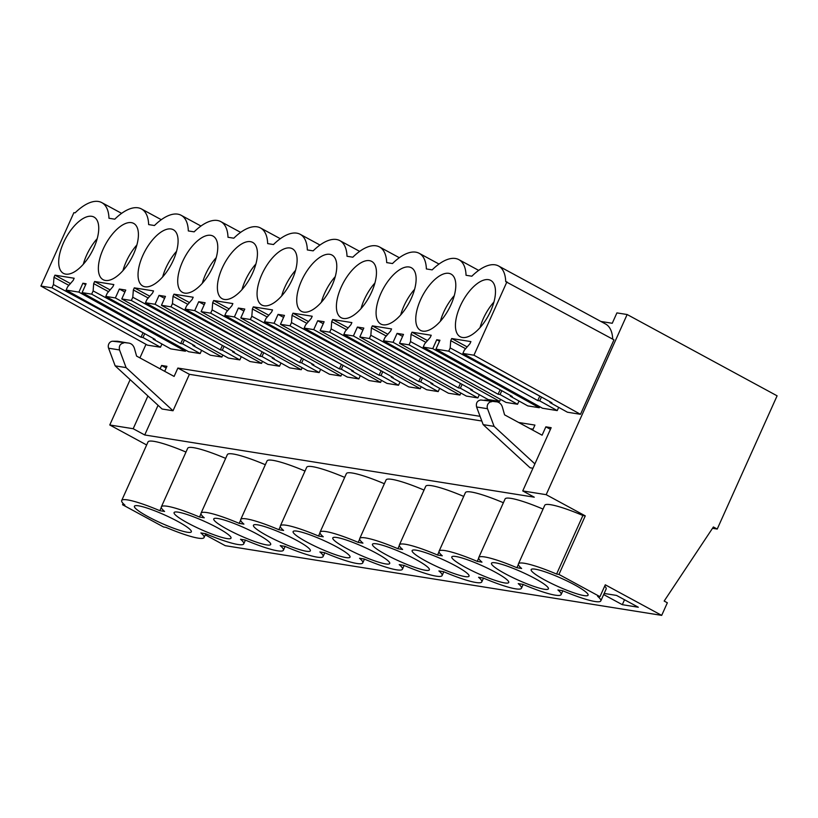 <?xml version="1.0" encoding="UTF-8"?>
<svg xmlns="http://www.w3.org/2000/svg" width="818" height="818" viewBox="0 0 818 818"><rect width="100%" height="100%" fill="white"/><g stroke="black" fill="none" stroke-linecap="round" stroke-linejoin="round"><path stroke-width="1.23" d="M123.109 503.459L122.536 504.737L124.909 505.115A45.164 6.411 24.2 0 1 121.688 500.514A45.164 6.411 24.2 0 1 159.837 510.698L164.582 511.454A45.164 6.411 24.2 0 1 161.361 506.853A45.164 6.411 24.2 0 1 199.51 517.037L204.255 517.794A45.164 6.411 24.2 0 1 201.034 513.183A45.164 6.411 24.2 0 1 239.183 523.367L243.928 524.123A45.164 6.411 24.2 0 1 240.707 519.522A45.164 6.411 24.2 0 1 278.856 529.706L283.601 530.463A45.164 6.411 24.2 0 1 280.38 525.851A45.164 6.411 24.2 0 1 318.529 536.046L323.274 536.802A45.164 6.411 24.2 0 1 320.053 532.191A45.164 6.411 24.2 0 1 358.212 542.375L362.947 543.132A45.164 6.411 24.2 0 1 359.726 538.53A45.164 6.411 24.2 0 1 397.885 548.714L402.62 549.471A45.164 6.411 24.2 0 1 399.399 544.86A45.164 6.411 24.2 0 1 437.558 555.044L442.293 555.8A45.164 6.411 24.2 0 1 439.082 551.199A45.164 6.411 24.2 0 1 477.231 561.383L481.966 562.14A45.164 6.411 24.2 0 1 478.755 557.539A45.164 6.411 24.2 0 1 516.904 567.723L521.639 568.479A45.164 6.411 24.2 0 1 518.428 563.868A45.164 6.411 24.2 0 1 556.577 574.052L558.95 574.43L599.962 596.67L597.59 596.291A45.164 6.411 24.2 0 1 600.811 600.893A45.164 6.411 24.2 0 1 562.661 590.708L557.917 589.952A45.164 6.411 24.2 0 1 561.138 594.563A45.164 6.411 24.2 0 1 522.988 584.379L518.244 583.623A45.164 6.411 24.2 0 1 521.465 588.224A45.164 6.411 24.2 0 1 483.305 578.04L478.571 577.283A45.164 6.411 24.2 0 1 481.792 581.884A45.164 6.411 24.2 0 1 443.632 571.7L438.898 570.944A45.164 6.411 24.2 0 1 442.119 575.555A45.164 6.411 24.2 0 1 403.959 565.371L399.225 564.614A45.164 6.411 24.2 0 1 402.436 569.216A45.164 6.411 24.2 0 1 364.286 559.031L359.552 558.275A45.164 6.411 24.2 0 1 362.763 562.876A45.164 6.411 24.2 0 1 324.613 552.692L319.879 551.935A45.164 6.411 24.2 0 1 323.09 556.547A45.164 6.411 24.2 0 1 284.94 546.363L280.206 545.606A45.164 6.411 24.2 0 1 283.417 550.207A45.164 6.411 24.2 0 1 245.267 540.023L240.533 539.266A45.164 6.411 24.2 0 1 243.744 543.878A45.164 6.411 24.2 0 1 205.594 533.694L200.86 532.937A45.164 6.411 24.2 0 1 204.071 537.538A45.164 6.411 24.2 0 1 165.921 527.354L163.549 526.976L122.536 504.737M146.647 444.972L109.765 424.982L130.144 379.634M139.919 357.885L146.003 344.347M712.509 528.305L717.222 529.052L713.388 526.976L664.165 601.056L667.355 602.774L661.69 615.381L225.277 545.688L205.277 534.849M161.361 506.853L187.68 448.284A45.164 6.411 24.2 0 1 225.656 458.387M201.034 513.183L227.353 454.614A45.164 6.411 24.2 0 1 265.339 464.726M240.707 519.522L267.026 460.953A45.164 6.411 24.2 0 1 305.012 471.066M280.38 525.851L306.699 467.293A45.164 6.411 24.2 0 1 344.685 477.395M320.053 532.191L346.382 473.622A45.164 6.411 24.2 0 1 384.358 483.735M359.726 538.53L386.055 479.961A45.164 6.411 24.2 0 1 424.031 490.074M399.399 544.86L425.728 486.301A45.164 6.411 24.2 0 1 463.704 496.403M439.082 551.199L465.401 492.63A45.164 6.411 24.2 0 1 503.377 502.743M478.755 557.539L505.074 498.97A45.164 6.411 24.2 0 1 543.05 509.082M518.428 563.868L544.747 505.299A45.164 6.411 24.2 0 1 582.897 515.493L585.269 515.872L546.179 494.675L627.14 314.521L777.1 395.82L717.222 529.052M109.765 424.982L133.191 428.724L144.725 434.971L534.277 497.191L522.743 490.933L546.179 494.675M121.688 500.514L148.007 441.945A45.164 6.411 24.2 0 1 185.983 452.057M133.191 428.724L147.915 395.973M160.103 368.836L161.616 365.472L166.933 366.321L164.684 371.311M189.398 374.317L177.864 368.059L174.111 376.423L136.586 356.086L134.418 348.386C133.273 344.971 131.084 343.171 127.833 342.987L117.884 341.31A8.211 7.198 -80.9 0 0 116.902 341.239L112.772 341.229A4.928 4.315 -80.9 0 0 108.59 348.212L115.164 365.861L162.087 409.01L173.027 410.759L189.398 374.317L481.812 421.014M177.864 368.059L480.064 416.321M518.673 422.487L534.931 425.084L532.682 430.084M550.432 429.317L545.862 426.832L542.099 435.196L504.583 414.849L502.405 407.149A8.211 7.198 -80.9 0 0 496.823 401.832L480.769 399.992C477.211 400.708 475.82 403.039 476.587 406.975L483.162 424.634L530.084 467.784L532.947 468.233M545.862 426.832L551.168 427.681L522.743 490.933M600.872 321.454L612.253 323.274L616.915 312.895L627.14 314.521M161.933 344L160.481 347.231L142.976 337.517L144.735 333.683M506.935 281.811L473.949 355.206L462.865 353.437L551.894 402.824L549.941 402.517L567.447 412.221L580.494 414.307L613.96 339.828L505.718 281.617A48.446 22.291 -61.5 0 0 498.54 265.973A48.446 22.291 -61.5 0 0 471.843 276.208L466.045 275.277A48.446 22.291 -61.5 0 0 458.867 259.643A48.446 22.291 -61.5 0 0 432.17 269.868L426.372 268.948A48.446 22.291 -61.5 0 0 419.194 253.304A48.446 22.291 -61.5 0 0 392.497 263.539L386.689 262.609A48.446 22.291 -61.5 0 0 379.521 246.975A48.446 22.291 -61.5 0 0 352.824 257.2L347.016 256.269A48.446 22.291 -61.5 0 0 339.848 240.635A48.446 22.291 -61.5 0 0 313.151 250.86L307.343 249.94A48.446 22.291 -61.5 0 0 300.175 234.296A48.446 22.291 -61.5 0 0 273.478 244.531L267.67 243.6A48.446 22.291 -61.5 0 0 260.502 227.966A48.446 22.291 -61.5 0 0 233.805 238.191L227.997 237.271A48.446 22.291 -61.5 0 0 220.829 221.627A48.446 22.291 -61.5 0 0 194.132 231.852L188.324 230.932A48.446 22.291 -61.5 0 0 181.146 215.287A48.446 22.291 -61.5 0 0 154.459 225.523L148.651 224.592A48.446 22.291 -61.5 0 0 141.473 208.958A48.446 22.291 -61.5 0 0 114.776 219.183L108.978 218.263A48.446 22.291 -61.5 0 0 101.8 202.619A48.446 22.291 -61.5 0 0 75.103 212.854L73.886 212.649L40.9 286.044L147.444 345.145L160.481 347.231M498.54 265.973L605.565 324A48.446 22.291 118.5 0 1 612.723 339.163M558.674 407.354L557.222 410.595L539.716 400.881L541.475 397.047M439.511 341.229L436.751 339.736L439.951 340.247L435.953 349.143L542.498 408.243L557.222 410.595M539.747 406.72L539.297 407.732L432.753 348.632L436.751 339.736M432.753 348.632L423.192 347.098L512.221 396.485L510.268 396.178L527.774 405.892L539.297 407.732M519.001 401.024L517.549 404.256L500.043 394.542L501.802 390.707M402.599 336.392L397.078 333.396L403.489 334.419L399.491 343.315L506.025 402.415L517.549 404.256M500.534 399.368L499.624 401.393L393.08 342.292L397.078 333.396M393.08 342.292L383.519 340.769L472.548 390.155L470.595 389.838L488.101 399.552L499.624 401.393M479.328 394.685L477.876 397.916L460.37 388.213L462.129 384.368M362.926 330.053L357.405 327.057L363.805 328.079L359.808 336.975L466.352 396.076L477.876 397.916M460.861 393.029L459.951 395.053L353.407 335.953L357.405 327.057M353.407 335.953L343.846 334.429L432.875 383.816L430.922 383.509L448.428 393.213L459.951 395.053M439.655 388.346L438.203 391.587L420.687 381.873L422.456 378.039M323.253 323.713L317.732 320.728L324.132 321.75L320.135 330.646L426.679 389.746L438.203 391.587M421.188 386.699L420.278 388.724L313.734 329.623L317.732 320.728M313.734 329.623L304.163 328.09L393.202 377.487L391.249 377.17L408.755 386.883L420.278 388.724M399.982 382.016L398.519 385.247L381.014 375.534L382.783 371.699M283.58 317.384L278.059 314.388L284.459 315.411L280.462 324.306L387.006 383.407L398.519 385.247M381.515 380.36L380.605 382.384L274.061 323.284L278.059 314.388M274.061 323.284L264.49 321.76L353.529 371.147L351.576 370.83L369.082 380.544L380.605 382.384M360.309 375.677L358.846 378.908L341.341 369.204L343.11 365.36M243.907 311.044L238.386 308.049L244.786 309.071L240.789 317.967L347.333 377.067L358.846 378.908M341.842 374.02L340.932 376.045L234.388 316.944L238.386 308.049M234.388 316.944L224.817 315.421L313.856 364.808L311.903 364.501L329.409 374.204L340.932 376.045M320.636 369.337L319.173 372.579L301.668 362.865L303.427 359.03M204.234 304.705L198.713 301.719L205.113 302.742L201.116 311.638L307.66 370.738L319.173 372.579M302.159 367.691L301.249 369.716L194.715 310.615L198.713 301.719M194.715 310.615L185.144 309.081L274.183 358.478L272.23 358.161L289.736 367.875L301.249 369.716M280.952 363.008L279.5 366.239L261.995 356.525L263.754 352.691M164.561 298.376L159.04 295.38L165.441 296.402L161.443 305.298L267.987 364.399L279.5 366.239M262.486 361.351L261.576 363.376L155.042 304.276L159.04 295.38M155.042 304.276L145.471 302.752L234.51 352.139L232.557 351.822L250.063 361.536L261.576 363.376M241.279 356.668L239.827 359.9L222.322 350.196L224.081 346.351M124.888 292.036L119.367 289.04L125.767 290.063L121.77 298.959L228.314 358.059L239.827 359.9M222.813 355.012L221.903 357.037L115.369 297.936L119.367 289.04M115.369 297.936L105.798 296.413L194.837 345.799L192.884 345.493L210.39 355.206L221.903 357.037M201.606 350.329L200.154 353.57L182.649 343.857L184.408 340.022M85.655 284.715L82.894 283.222L86.094 283.734L82.097 292.629L188.641 351.73L200.154 353.57M185.891 350.206L185.43 351.219L78.896 292.118L82.894 283.222M78.896 292.118L66.125 290.073L155.164 339.47L153.211 339.153L170.717 348.867L185.43 351.219M661.69 615.381L605.289 584.809L599.962 596.67M604.717 586.087A45.164 6.411 24.2 0 1 606.138 589.032L600.811 600.893M604.154 593.449L616.537 595.422L638.326 607.242L622.314 604.686L624.523 599.758M603.653 594.563L622.314 604.686M159.582 512.763A31.207 4.427 24.2 0 1 191.34 531.812A31.207 4.427 24.2 0 1 166.177 525.289A31.207 4.427 24.2 0 1 134.418 506.24A31.207 4.427 24.2 0 1 159.582 512.763M523.244 582.314A31.207 4.427 24.2 0 1 491.485 563.254A31.207 4.427 24.2 0 1 516.639 569.788A31.207 4.427 24.2 0 1 548.408 588.837A31.207 4.427 24.2 0 1 523.244 582.314M483.571 575.974A31.207 4.427 24.2 0 1 451.812 556.925A31.207 4.427 24.2 0 1 476.966 563.449A31.207 4.427 24.2 0 1 508.724 582.498A31.207 4.427 24.2 0 1 483.571 575.974M278.601 531.772A31.207 4.427 24.2 0 1 310.359 550.821A31.207 4.427 24.2 0 1 285.206 544.297A31.207 4.427 24.2 0 1 253.437 525.238A31.207 4.427 24.2 0 1 278.601 531.772M238.928 525.432A31.207 4.427 24.2 0 1 270.686 544.491A31.207 4.427 24.2 0 1 245.523 537.958A31.207 4.427 24.2 0 1 213.764 518.909A31.207 4.427 24.2 0 1 238.928 525.432M357.947 544.44A31.207 4.427 24.2 0 1 389.705 563.5A31.207 4.427 24.2 0 1 364.552 556.966A31.207 4.427 24.2 0 1 332.793 537.917A31.207 4.427 24.2 0 1 357.947 544.44M397.62 550.78A31.207 4.427 24.2 0 1 429.378 569.829A31.207 4.427 24.2 0 1 404.225 563.305A31.207 4.427 24.2 0 1 372.466 544.246A31.207 4.427 24.2 0 1 397.62 550.78M437.293 557.119A31.207 4.427 24.2 0 1 469.051 576.169A31.207 4.427 24.2 0 1 443.898 569.635A31.207 4.427 24.2 0 1 412.139 550.586A31.207 4.427 24.2 0 1 437.293 557.119M562.917 588.643A31.207 4.427 24.2 0 1 531.158 569.594A31.207 4.427 24.2 0 1 556.312 576.128A31.207 4.427 24.2 0 1 588.081 595.177A31.207 4.427 24.2 0 1 562.917 588.643M324.879 550.626A31.207 4.427 24.2 0 1 293.11 531.577A31.207 4.427 24.2 0 1 318.274 538.111A31.207 4.427 24.2 0 1 350.032 557.16A31.207 4.427 24.2 0 1 324.879 550.626M205.85 531.618A31.207 4.427 24.2 0 1 174.091 512.569A31.207 4.427 24.2 0 1 199.255 519.103A31.207 4.427 24.2 0 1 231.013 538.152A31.207 4.427 24.2 0 1 205.85 531.618M161.289 507.457L159.837 510.698M200.972 513.796L199.51 517.037M240.645 520.136L239.183 523.367M280.318 526.465L278.856 529.706M319.991 532.804L318.529 536.046M359.664 539.144L358.212 542.375M399.337 545.473L397.885 548.714M439.01 551.813L437.558 555.044M478.683 558.152L477.231 561.383M518.356 564.481L516.904 567.723M582.897 515.493L556.577 574.052M585.269 515.872L558.95 574.43M530.207 428.744L533.08 429.205M144.725 434.971L158.058 405.309M161.616 365.472L166.197 367.947M116.902 341.239L127.833 342.987L112.772 341.229M108.59 348.212L119.52 349.951C118.753 346.014 120.154 343.683 123.712 342.977M119.52 349.951L126.095 367.609L173.027 410.759M484.9 400.002L495.831 401.75A8.211 7.198 -80.9 0 1 496.823 401.832M495.831 401.75L480.769 399.992M476.587 406.975L487.518 408.724A4.928 4.315 -80.9 0 1 491.71 401.74M487.518 408.724L494.092 426.372L534.9 463.898M153.211 339.153L153.487 338.54M40.9 286.044L51.994 287.824L53.446 284.572L53.998 277.292L54.959 275.165L74.162 278.243L73.211 280.359L67.587 286.832L66.125 290.073M54.959 275.165L70.43 283.56M53.998 277.292L68.876 285.349M53.446 284.572L143.937 333.243M51.994 287.824L141.023 337.21L142.976 337.517M473.949 355.206L580.494 414.307M549.941 402.517L550.228 401.904M435.953 349.143L448.724 351.178L450.186 347.936L450.738 340.646L451.689 338.529L470.902 341.597L469.951 343.713L464.317 350.186L462.865 353.437M451.689 338.529L467.17 346.914M450.738 340.646L465.606 348.703M450.186 347.936L540.678 396.597M448.724 351.178L537.763 400.564L539.716 400.881M510.268 396.178L510.555 395.564M399.491 343.315L409.051 344.838L410.513 341.597L411.065 334.306L412.016 332.19L431.229 335.257L430.278 337.374L424.644 343.857L423.192 347.098M412.016 332.19L427.497 340.585M411.065 334.306L425.933 342.374M410.513 341.597L500.994 390.268M409.051 344.838L498.09 394.235L500.043 394.542M470.595 389.838L470.882 389.225M359.808 336.975L369.378 338.509L370.84 335.257L371.392 327.977L372.343 325.861L391.556 328.928L390.605 331.045L384.971 337.517L383.519 340.769M372.343 325.861L387.824 334.245M371.392 327.977L386.26 336.034M370.84 335.257L461.321 383.928M369.378 338.509L458.417 387.896L460.37 388.213M430.922 383.509L431.209 382.896M320.135 330.646L329.705 332.169L331.167 328.928L331.719 321.638L332.67 319.521L351.883 322.589L350.932 324.705L345.298 331.188L343.846 334.429M332.67 319.521L348.141 327.906M331.719 321.638L346.587 329.695M331.167 328.928L421.648 377.589M329.705 332.169L418.744 381.556L420.687 381.873M391.249 377.17L391.536 376.556M280.462 324.306L290.032 325.83L291.494 322.589L292.046 315.298L292.997 313.182L312.21 316.249L311.259 318.366L305.625 324.848L304.163 328.09M292.997 313.182L308.468 321.576M292.046 315.298L306.914 323.366M291.494 322.589L381.975 371.26M290.032 325.83L379.061 375.227L381.014 375.534M351.576 370.83L351.863 370.217M240.789 317.967L250.359 319.501L251.821 316.249L252.373 308.969L253.324 306.852L272.537 309.92L271.586 312.036L265.952 318.509L264.49 321.76M253.324 306.852L268.795 315.237M252.373 308.969L267.241 317.026M251.821 316.249L342.302 364.92M250.359 319.501L339.388 368.887L341.341 369.204M311.903 364.501L312.179 363.887M201.116 311.638L210.686 313.161L212.138 309.92L212.7 302.629L213.651 300.513L232.864 303.58L231.913 305.697L226.279 312.179L224.817 315.421M213.651 300.513L229.122 308.907M212.7 302.629L227.568 310.697M212.138 309.92L302.629 358.581M210.686 313.161L299.715 362.548L301.668 362.865M272.23 358.161L272.506 357.548M161.443 305.298L171.013 306.832L172.465 303.58L173.027 296.29L173.978 294.173L193.191 297.241L192.24 299.368L186.606 305.84L185.144 309.081M173.978 294.173L189.449 302.568M173.027 296.29L187.895 304.357M172.465 303.58L262.956 352.251M171.013 306.832L260.042 356.219L261.995 356.525M232.557 351.822L232.833 351.208M121.77 298.959L131.34 300.492L132.792 297.251L133.354 289.961L134.305 287.844L153.518 290.911L152.567 293.028L146.933 299.5L145.471 302.752M134.305 287.844L149.776 296.228M133.354 289.961L148.222 298.018M132.792 297.251L223.283 345.912M131.34 300.492L220.369 349.879L222.322 350.196M192.884 345.493L193.16 344.879M82.097 292.629L91.667 294.153L93.119 290.911L93.681 283.621L94.632 281.504L113.845 284.572L112.884 286.689L107.26 293.171L105.798 296.413M94.632 281.504L110.103 289.899M93.681 283.621L108.549 291.689M93.119 290.911L183.61 339.572M91.667 294.153L180.696 343.55L182.649 343.857M483.162 424.634L494.092 426.372M115.164 365.861L126.095 367.609M93.947 247.639A32.025 14.734 -61.5 0 0 93.978 217.056A32.025 14.734 -61.5 0 0 63.487 242.772A32.025 14.734 -61.5 0 0 63.456 273.365A32.025 14.734 -61.5 0 0 93.947 247.639M420.554 299.797A32.025 14.734 -61.5 0 0 420.513 330.38A32.025 14.734 -61.5 0 0 451.004 304.664A32.025 14.734 -61.5 0 0 451.035 274.081A32.025 14.734 -61.5 0 0 420.554 299.797M341.198 287.128A32.025 14.734 -61.5 0 0 341.167 317.711A32.025 14.734 -61.5 0 0 371.658 291.995A32.025 14.734 -61.5 0 0 371.689 261.402A32.025 14.734 -61.5 0 0 341.198 287.128M331.985 285.656A32.025 14.734 -61.5 0 0 332.016 255.073A32.025 14.734 -61.5 0 0 301.525 280.789A32.025 14.734 -61.5 0 0 301.494 311.372A32.025 14.734 -61.5 0 0 331.985 285.656M490.677 311.004A32.025 14.734 -61.5 0 0 490.718 280.41A32.025 14.734 -61.5 0 0 460.227 306.136A32.025 14.734 -61.5 0 0 460.186 336.719A32.025 14.734 -61.5 0 0 490.677 311.004M133.62 253.979A32.025 14.734 -61.5 0 0 133.651 223.396A32.025 14.734 -61.5 0 0 103.16 249.112A32.025 14.734 -61.5 0 0 103.129 279.695A32.025 14.734 -61.5 0 0 133.62 253.979M252.639 272.987A32.025 14.734 -61.5 0 0 252.67 242.404A32.025 14.734 -61.5 0 0 222.179 268.12A32.025 14.734 -61.5 0 0 222.148 298.703A32.025 14.734 -61.5 0 0 252.639 272.987M173.293 260.308A32.025 14.734 -61.5 0 0 173.324 229.725A32.025 14.734 -61.5 0 0 142.833 255.451A32.025 14.734 -61.5 0 0 142.802 286.034A32.025 14.734 -61.5 0 0 173.293 260.308M182.506 261.78A32.025 14.734 -61.5 0 0 182.475 292.363A32.025 14.734 -61.5 0 0 212.966 266.648A32.025 14.734 -61.5 0 0 212.997 236.065A32.025 14.734 -61.5 0 0 182.506 261.78M380.871 293.468A32.025 14.734 -61.5 0 0 380.84 324.051A32.025 14.734 -61.5 0 0 411.331 298.325A32.025 14.734 -61.5 0 0 411.362 267.742A32.025 14.734 -61.5 0 0 380.871 293.468M261.852 274.459A32.025 14.734 -61.5 0 0 261.821 305.042A32.025 14.734 -61.5 0 0 292.312 279.316A32.025 14.734 -61.5 0 0 292.343 248.733A32.025 14.734 -61.5 0 0 261.852 274.459M141.023 337.21L142.915 333.079M537.763 400.564L539.655 396.433M498.09 394.235L499.982 390.104M458.417 387.896L460.309 383.765M418.744 381.556L420.636 377.425M379.061 375.227L380.963 371.096M339.388 368.887L341.29 364.756M299.715 362.548L301.617 358.417M260.042 356.219L261.944 352.088M220.369 349.879L222.271 345.748M180.696 343.55L182.598 339.419M97.199 238.651A32.025 14.734 -61.5 0 0 86.555 255.288A32.025 14.734 -61.5 0 0 83.303 264.275M454.256 295.666A32.025 14.734 -61.5 0 0 443.622 312.302A32.025 14.734 -61.5 0 0 440.37 321.3M374.91 282.997A32.025 14.734 -61.5 0 0 364.276 299.633A32.025 14.734 -61.5 0 0 361.024 308.631M335.237 276.658A32.025 14.734 -61.5 0 0 324.603 293.294A32.025 14.734 -61.5 0 0 321.341 302.292M493.939 302.006A32.025 14.734 -61.5 0 0 483.295 318.642A32.025 14.734 -61.5 0 0 480.043 327.64M136.872 244.981A32.025 14.734 -61.5 0 0 126.228 261.617A32.025 14.734 -61.5 0 0 122.976 270.615M255.891 263.989A32.025 14.734 -61.5 0 0 245.257 280.625A32.025 14.734 -61.5 0 0 241.995 289.623M176.545 251.32A32.025 14.734 -61.5 0 0 165.901 267.956A32.025 14.734 -61.5 0 0 162.649 276.944M216.218 257.66A32.025 14.734 -61.5 0 0 205.574 274.296A32.025 14.734 -61.5 0 0 202.322 283.284M414.583 289.337A32.025 14.734 -61.5 0 0 403.949 305.973A32.025 14.734 -61.5 0 0 400.697 314.961M295.564 270.329A32.025 14.734 -61.5 0 0 284.93 286.965A32.025 14.734 -61.5 0 0 281.668 295.952M121.616 213.355L101.8 202.619M161.289 219.694L141.473 208.958M200.962 226.034L181.146 215.287M240.635 232.363L220.829 221.627M280.308 238.703L260.502 227.966M319.981 245.042L300.175 234.296M359.654 251.371L339.848 240.635M399.327 257.711L379.521 246.975M439 264.05L419.194 253.304M478.673 270.38L458.867 259.643M562.835 590.79L561.138 594.563M523.162 584.451L521.465 588.224M483.479 578.111L481.792 581.884M443.806 571.782L442.119 575.555M404.133 565.442L402.436 569.216M364.46 559.103L362.763 562.876M324.787 552.774L323.09 556.547M285.114 546.434L283.417 550.207M245.441 540.095L243.744 543.878M205.768 533.765L204.071 537.538"/></g></svg>
